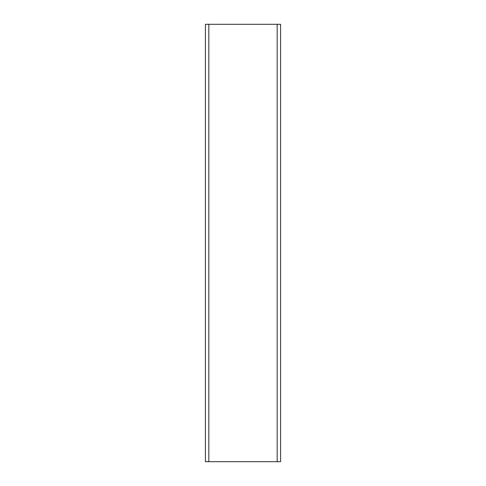 <?xml version="1.0" encoding="UTF-8"?>
<svg xmlns="http://www.w3.org/2000/svg" width="486" height="486" viewBox="0 0 486 486"><rect width="100%" height="100%" fill="white"/><g stroke="black" fill="none" stroke-linecap="round" stroke-linejoin="round"><path stroke-width="0.73" d="M277.172 24.3L280.592 24.3L280.592 461.7L205.408 461.7L205.408 24.3L277.172 24.3L277.172 461.7M208.828 24.3L208.828 461.7"/></g></svg>
